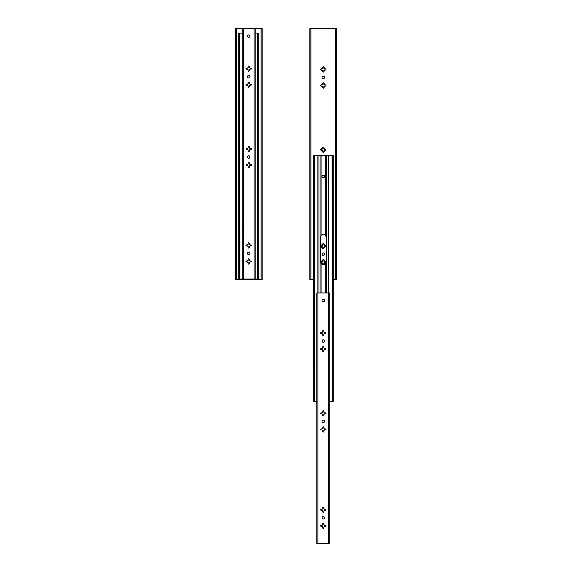 <?xml version="1.0" encoding="UTF-8"?>
<svg xmlns="http://www.w3.org/2000/svg" width="572" height="572" viewBox="0 0 572 572"><rect width="100%" height="100%" fill="white"/><g stroke="black" fill="none" stroke-linecap="round" stroke-linejoin="round"><path stroke-width="0.86" d="M322.787 260.296A1.981 1.981 0 0 0 321.371 261.711L322.115 261.711A1.28 1.28 0 0 1 322.787 261.032L322.787 260.053A0.5 0.5 0 0 1 323.294 259.545A0.5 0.5 0 0 1 323.795 260.053L323.795 260.296A1.981 1.981 0 0 1 325.211 261.711L325.454 261.711A0.5 0.5 0 0 1 325.954 262.212A0.5 0.5 0 0 1 325.454 262.712L325.211 262.712A1.981 1.981 0 0 1 323.795 264.135L323.795 264.378A0.5 0.5 0 0 1 323.759 264.557M322.787 71.557L322.787 71.314A1.981 1.981 0 0 1 321.371 69.898L321.128 69.898A0.5 0.5 0 0 1 320.627 69.398A0.5 0.5 0 0 1 321.128 68.897L321.371 68.897A1.981 1.981 0 0 1 322.787 67.482L322.787 67.239A0.5 0.5 0 0 1 323.294 66.731A0.5 0.5 0 0 1 323.795 67.239L323.795 67.482A1.981 1.981 0 0 1 325.211 68.897L325.454 68.897A0.5 0.5 0 0 1 325.954 69.398A0.5 0.5 0 0 1 325.454 69.898L325.211 69.898A1.981 1.981 0 0 1 323.795 71.314L323.795 71.557A0.5 0.5 0 0 1 323.294 72.065A0.5 0.5 0 0 1 322.787 71.557M325.454 85.972L325.211 85.972A1.981 1.981 0 0 1 323.795 87.387L323.795 87.63A0.5 0.5 0 0 1 323.294 88.131A0.5 0.5 0 0 1 322.787 87.63L322.787 87.387A1.981 1.981 0 0 1 321.371 85.972L321.128 85.972A0.5 0.5 0 0 1 320.627 85.464A0.5 0.5 0 0 1 321.128 84.963L321.371 84.963A1.981 1.981 0 0 1 322.787 83.548L322.787 83.305A0.5 0.5 0 0 1 323.294 82.804A0.5 0.5 0 0 1 323.795 83.305L323.795 83.548A1.981 1.981 0 0 1 325.211 84.963L325.454 84.963A0.5 0.5 0 0 1 325.954 85.464A0.5 0.5 0 0 1 325.454 85.972M323.294 76.176A1.258 1.258 0 0 1 324.381 78.064A1.258 1.258 0 0 1 322.208 78.064A1.258 1.258 0 0 1 323.294 76.176M321.128 149.235L321.371 149.235A1.981 1.981 0 0 1 322.787 147.819L322.787 147.576A0.5 0.5 0 0 1 323.294 147.075A0.5 0.5 0 0 1 323.795 147.576L323.795 147.819A1.981 1.981 0 0 1 325.211 149.235L325.454 149.235A0.5 0.5 0 0 1 325.954 149.735A0.5 0.5 0 0 1 325.454 150.243L325.211 150.243A1.981 1.981 0 0 1 323.795 151.659L323.795 151.902A0.5 0.5 0 0 1 323.294 152.402A0.5 0.5 0 0 1 322.787 151.902L322.787 151.659A1.981 1.981 0 0 1 321.371 150.243L321.128 150.243A0.5 0.5 0 0 1 320.627 149.735A0.5 0.5 0 0 1 321.128 149.235M321.128 245.645L321.371 245.645A1.981 1.981 0 0 1 322.787 244.23L322.787 243.987A0.5 0.5 0 0 1 323.294 243.479A0.5 0.5 0 0 1 323.795 243.987L323.795 244.23A1.981 1.981 0 0 1 325.211 245.645L325.454 245.645A0.5 0.5 0 0 1 325.954 246.146A0.5 0.5 0 0 1 325.454 246.646L325.211 246.646A1.981 1.981 0 0 1 323.795 248.062L323.795 248.305A0.5 0.5 0 0 1 323.294 248.813A0.5 0.5 0 0 1 322.787 248.305L322.787 248.062A1.981 1.981 0 0 1 321.371 246.646L321.128 246.646A0.5 0.5 0 0 1 320.627 246.146A0.5 0.5 0 0 1 321.128 245.645M322.822 264.557A0.5 0.5 0 0 1 322.787 264.378L322.787 264.135A1.981 1.981 0 0 1 321.371 262.712L321.128 262.712A0.5 0.5 0 0 1 320.627 262.212A0.5 0.5 0 0 1 321.128 261.711L321.371 261.711M313.313 279.787L310.989 279.787L310.989 28.6L336.744 28.6L336.744 279.787L335.743 279.787L335.743 28.6M333.269 279.787L335.592 279.787L335.592 28.6M323.294 252.924A1.258 1.258 0 0 0 322.208 254.805A1.258 1.258 0 0 0 324.381 254.805A1.258 1.258 0 0 0 323.294 252.924M321.371 69.898L322.115 69.898A1.28 1.28 0 0 0 322.787 70.578L322.787 71.314M321.371 85.972L322.115 85.972A1.28 1.28 0 0 0 322.787 86.644L322.787 87.387M322.787 147.819L322.787 148.563A1.28 1.28 0 0 0 322.115 149.235L321.371 149.235M322.787 83.548L322.787 84.291A1.28 1.28 0 0 0 322.115 84.963L321.371 84.963M321.371 150.243L322.115 150.243A1.28 1.28 0 0 0 322.787 150.915L322.787 151.659M325.211 149.235L324.467 149.235A1.28 1.28 0 0 0 323.795 148.563L323.795 147.819M322.787 244.23L322.787 244.966A1.28 1.28 0 0 0 322.115 245.645L321.371 245.645M321.371 246.646L322.115 246.646A1.28 1.28 0 0 0 322.787 247.326L322.787 248.062M325.211 261.711L324.467 261.711A1.28 1.28 0 0 0 323.795 261.032L323.795 260.296M323.795 248.062L323.795 247.326A1.28 1.28 0 0 0 324.467 246.646L325.211 246.646M321.371 262.712L322.115 262.712A1.28 1.28 0 0 0 322.787 263.392L322.787 264.135M323.795 264.135L323.795 263.392A1.28 1.28 0 0 0 324.467 262.712L325.211 262.712M310.839 279.787L310.839 28.6L309.838 28.6L309.838 279.787L310.989 279.787M325.211 245.645L324.467 245.645A1.28 1.28 0 0 0 323.795 244.966L323.795 244.23M323.795 151.659L323.795 150.915A1.28 1.28 0 0 0 324.467 150.243L325.211 150.243M325.211 84.963L324.467 84.963A1.28 1.28 0 0 0 323.795 84.291L323.795 83.548M323.795 87.387L323.795 86.644A1.28 1.28 0 0 0 324.467 85.972L325.211 85.972M322.787 67.482L322.787 68.218A1.28 1.28 0 0 0 322.115 68.897L321.371 68.897M325.211 68.897L324.467 68.897A1.28 1.28 0 0 0 323.795 68.218L323.795 67.482M323.795 71.314L323.795 70.578A1.28 1.28 0 0 0 324.467 69.898L325.211 69.898M320.377 236.729L320.377 262.341M314.314 401.322L314.464 155.412L313.313 155.412L313.313 401.322L314.314 401.322L314.314 155.412M314.464 155.412L333.269 155.412L333.269 401.322L332.268 401.322L332.268 155.412M326.212 262.341L326.212 236.729A3.01 3.01 0 0 1 326.305 237.48L326.305 261.583L325.497 263.642A3.01 3.01 0 0 1 321.092 263.642L320.277 261.583L320.277 237.48L321.092 235.428A3.01 3.01 0 0 1 325.497 235.428L326.305 237.48M320.277 237.48A3.01 3.01 0 0 1 320.334 236.915M323.294 175.246A1.258 1.258 0 0 0 322.036 176.498A1.258 1.258 0 0 0 323.294 177.756A1.258 1.258 0 0 0 324.546 176.498A1.258 1.258 0 0 0 323.294 175.246M314.464 401.322L316.852 401.322M332.268 401.322L332.118 155.412M329.729 401.322L332.118 401.322M324.467 510.26L325.454 510.26A0.5 0.5 0 0 0 325.954 509.752A0.5 0.5 0 0 0 325.454 509.252L324.467 509.252A1.28 1.28 0 0 0 323.795 508.579L323.795 507.593A0.5 0.5 0 0 0 323.294 507.092A0.5 0.5 0 0 0 322.787 507.593L322.787 508.579A1.28 1.28 0 0 0 322.115 509.252L321.128 509.252A0.5 0.5 0 0 0 320.627 509.752A0.5 0.5 0 0 0 321.128 510.26L322.115 510.26A1.28 1.28 0 0 0 322.787 510.932L322.787 511.919A0.5 0.5 0 0 0 323.294 512.419A0.5 0.5 0 0 0 323.795 511.919L323.795 510.932A1.28 1.28 0 0 0 324.467 510.26M324.467 333.512L325.454 333.512A0.5 0.5 0 0 0 325.954 333.011A0.5 0.5 0 0 0 325.454 332.504L324.467 332.504A1.28 1.28 0 0 0 323.795 331.832L323.795 330.845A0.5 0.5 0 0 0 323.294 330.344A0.5 0.5 0 0 0 322.787 330.845L322.787 331.832A1.28 1.28 0 0 0 322.115 332.504L321.128 332.504A0.5 0.5 0 0 0 320.627 333.011A0.5 0.5 0 0 0 321.128 333.512L322.115 333.512A1.28 1.28 0 0 0 322.787 334.184L322.787 335.171A0.5 0.5 0 0 0 323.294 335.671A0.5 0.5 0 0 0 323.795 335.171L323.795 334.184A1.28 1.28 0 0 0 324.467 333.512M323.294 339.782A1.258 1.258 0 0 0 322.208 341.67A1.258 1.258 0 0 0 324.381 341.67A1.258 1.258 0 0 0 323.294 339.782M324.467 349.578L325.454 349.578A0.5 0.5 0 0 0 325.954 349.077A0.5 0.5 0 0 0 325.454 348.577L324.467 348.577A1.28 1.28 0 0 0 323.795 347.898L323.795 346.918A0.5 0.5 0 0 0 323.294 346.41A0.5 0.5 0 0 0 322.787 346.918L322.787 347.898A1.28 1.28 0 0 0 322.115 348.577L321.128 348.577A0.5 0.5 0 0 0 320.627 349.077A0.5 0.5 0 0 0 321.128 349.578L322.115 349.578A1.28 1.28 0 0 0 322.787 350.257L322.787 351.237A0.5 0.5 0 0 0 323.294 351.744A0.5 0.5 0 0 0 323.795 351.237L323.795 350.257A1.28 1.28 0 0 0 324.467 349.578M323.294 420.127A1.258 1.258 0 0 0 322.208 422.007A1.258 1.258 0 0 0 324.381 422.007A1.258 1.258 0 0 0 323.294 420.127M324.467 413.849L325.454 413.849A0.5 0.5 0 0 0 325.954 413.349A0.5 0.5 0 0 0 325.454 412.848L324.467 412.848A1.28 1.28 0 0 0 323.795 412.169L323.795 411.189A0.5 0.5 0 0 0 323.294 410.682A0.5 0.5 0 0 0 322.787 411.189L322.787 412.169A1.28 1.28 0 0 0 322.115 412.848L321.128 412.848A0.5 0.5 0 0 0 320.627 413.349A0.5 0.5 0 0 0 321.128 413.849L322.115 413.849A1.28 1.28 0 0 0 322.787 414.528L322.787 415.508A0.5 0.5 0 0 0 323.294 416.016A0.5 0.5 0 0 0 323.795 415.508L323.795 414.528A1.28 1.28 0 0 0 324.467 413.849M324.467 429.922L325.454 429.922A0.5 0.5 0 0 0 325.954 429.415A0.5 0.5 0 0 0 325.454 428.914L324.467 428.914A1.28 1.28 0 0 0 323.795 428.235L323.795 427.255A0.5 0.5 0 0 0 323.294 426.748A0.5 0.5 0 0 0 322.787 427.255L322.787 428.235A1.28 1.28 0 0 0 322.115 428.914L321.128 428.914A0.5 0.5 0 0 0 320.627 429.415A0.5 0.5 0 0 0 321.128 429.922L322.115 429.922A1.28 1.28 0 0 0 322.787 430.594L322.787 431.581A0.5 0.5 0 0 0 323.294 432.082A0.5 0.5 0 0 0 323.795 431.581L323.795 430.594A1.28 1.28 0 0 0 324.467 429.922M324.467 526.326L325.454 526.326A0.5 0.5 0 0 0 325.954 525.825A0.5 0.5 0 0 0 325.454 525.318L324.467 525.318A1.28 1.28 0 0 0 323.795 524.646L323.795 523.659A0.5 0.5 0 0 0 323.294 523.158A0.5 0.5 0 0 0 322.787 523.659L322.787 524.646A1.28 1.28 0 0 0 322.115 525.318L321.128 525.318A0.5 0.5 0 0 0 320.627 525.825A0.5 0.5 0 0 0 321.128 526.326L322.115 526.326A1.28 1.28 0 0 0 322.787 526.998L322.787 527.985A0.5 0.5 0 0 0 323.294 528.485A0.5 0.5 0 0 0 323.795 527.985L323.795 526.998A1.28 1.28 0 0 0 324.467 526.326M323.294 299.242A1.258 1.258 0 0 0 322.208 301.129A1.258 1.258 0 0 0 324.381 301.129A1.258 1.258 0 0 0 323.294 299.242M317.882 543.4L329.729 543.4L329.729 292.964L316.852 292.964L316.852 543.4L317.882 543.4L317.882 292.964M323.294 516.537A1.258 1.258 0 0 1 324.381 518.418A1.258 1.258 0 0 1 322.208 518.418A1.258 1.258 0 0 1 323.294 516.537M255.148 33.119L257.686 33.119L257.686 279.036L255.148 279.036L255.148 28.6L261.161 28.6L261.161 279.787L236.408 279.787L236.408 28.6L242.271 28.6L242.271 279.036L239.732 279.036L239.732 33.119L238.731 33.119L238.731 279.036L239.732 279.036M261.161 279.787L262.162 279.787L262.162 28.6L261.161 28.6M236.257 279.787L236.257 28.6L235.256 28.6L235.256 279.787L236.408 279.787M239.882 279.036L239.732 33.119M239.882 33.119L242.271 33.119M257.686 33.119L258.687 33.119L258.687 279.036L257.686 279.036M249.885 245.888L250.872 245.888A0.5 0.5 0 0 0 251.373 245.388A0.5 0.5 0 0 0 250.872 244.887L249.885 244.887A1.28 1.28 0 0 0 249.213 244.208L249.213 243.229A0.5 0.5 0 0 0 248.706 242.721A0.5 0.5 0 0 0 248.205 243.229L248.205 244.208A1.28 1.28 0 0 0 247.533 244.887L246.546 244.887A0.5 0.5 0 0 0 246.046 245.388A0.5 0.5 0 0 0 246.546 245.888L247.533 245.888A1.28 1.28 0 0 0 248.205 246.568L248.205 247.547A0.5 0.5 0 0 0 248.706 248.055A0.5 0.5 0 0 0 249.213 247.547L249.213 246.568A1.28 1.28 0 0 0 249.885 245.888M249.885 69.148L250.872 69.148A0.5 0.5 0 0 0 251.373 68.64A0.5 0.5 0 0 0 250.872 68.139L249.885 68.139A1.28 1.28 0 0 0 249.213 67.467L249.213 66.481A0.5 0.5 0 0 0 248.706 65.98A0.5 0.5 0 0 0 248.205 66.481L248.205 67.467A1.28 1.28 0 0 0 247.533 68.139L246.546 68.139A0.5 0.5 0 0 0 246.046 68.64A0.5 0.5 0 0 0 246.546 69.148L247.533 69.148A1.28 1.28 0 0 0 248.205 69.82L248.205 70.806A0.5 0.5 0 0 0 248.706 71.307A0.5 0.5 0 0 0 249.213 70.806L249.213 69.82A1.28 1.28 0 0 0 249.885 69.148M248.706 75.418A1.258 1.258 0 0 0 247.619 77.299A1.258 1.258 0 0 0 249.792 77.299A1.258 1.258 0 0 0 248.706 75.418M249.885 85.214L250.872 85.214A0.5 0.5 0 0 0 251.373 84.713A0.5 0.5 0 0 0 250.872 84.206L249.885 84.206A1.28 1.28 0 0 0 249.213 83.533L249.213 82.547A0.5 0.5 0 0 0 248.706 82.046A0.5 0.5 0 0 0 248.205 82.547L248.205 83.533A1.28 1.28 0 0 0 247.533 84.206L246.546 84.206A0.5 0.5 0 0 0 246.046 84.713A0.5 0.5 0 0 0 246.546 85.214L247.533 85.214A1.28 1.28 0 0 0 248.205 85.886L248.205 86.873A0.5 0.5 0 0 0 248.706 87.373A0.5 0.5 0 0 0 249.213 86.873L249.213 85.886A1.28 1.28 0 0 0 249.885 85.214M248.706 155.756A1.258 1.258 0 0 0 247.619 157.643A1.258 1.258 0 0 0 249.792 157.643A1.258 1.258 0 0 0 248.706 155.756M249.885 149.485L250.872 149.485A0.5 0.5 0 0 0 251.373 148.985A0.5 0.5 0 0 0 250.872 148.477L249.885 148.477A1.28 1.28 0 0 0 249.213 147.805L249.213 146.818A0.5 0.5 0 0 0 248.706 146.318A0.5 0.5 0 0 0 248.205 146.818L248.205 147.805A1.28 1.28 0 0 0 247.533 148.477L246.546 148.477A0.5 0.5 0 0 0 246.046 148.985A0.5 0.5 0 0 0 246.546 149.485L247.533 149.485A1.28 1.28 0 0 0 248.205 150.157L248.205 151.144A0.5 0.5 0 0 0 248.706 151.644A0.5 0.5 0 0 0 249.213 151.144L249.213 150.157A1.28 1.28 0 0 0 249.885 149.485M249.885 165.551L250.872 165.551A0.5 0.5 0 0 0 251.373 165.051A0.5 0.5 0 0 0 250.872 164.543L249.885 164.543A1.28 1.28 0 0 0 249.213 163.871L249.213 162.884A0.5 0.5 0 0 0 248.706 162.384A0.5 0.5 0 0 0 248.205 162.884L248.205 163.871A1.28 1.28 0 0 0 247.533 164.543L246.546 164.543A0.5 0.5 0 0 0 246.046 165.051A0.5 0.5 0 0 0 246.546 165.551L247.533 165.551A1.28 1.28 0 0 0 248.205 166.223L248.205 167.21A0.5 0.5 0 0 0 248.706 167.71A0.5 0.5 0 0 0 249.213 167.21L249.213 166.223A1.28 1.28 0 0 0 249.885 165.551M249.885 261.962L250.872 261.962A0.5 0.5 0 0 0 251.373 261.454A0.5 0.5 0 0 0 250.872 260.954L249.885 260.954A1.28 1.28 0 0 0 249.213 260.281L249.213 259.295A0.5 0.5 0 0 0 248.706 258.794A0.5 0.5 0 0 0 248.205 259.295L248.205 260.281A1.28 1.28 0 0 0 247.533 260.954L246.546 260.954A0.5 0.5 0 0 0 246.046 261.454A0.5 0.5 0 0 0 246.546 261.962L247.533 261.962A1.28 1.28 0 0 0 248.205 262.634L248.205 263.62A0.5 0.5 0 0 0 248.706 264.121A0.5 0.5 0 0 0 249.213 263.62L249.213 262.634A1.28 1.28 0 0 0 249.885 261.962M248.706 34.878A1.258 1.258 0 0 0 247.619 36.758A1.258 1.258 0 0 0 249.792 36.758A1.258 1.258 0 0 0 248.706 34.878M255.148 28.6L242.271 28.6M255.148 279.036L242.271 279.036M248.706 252.166A1.258 1.258 0 0 1 249.792 254.047A1.258 1.258 0 0 1 247.619 254.047A1.258 1.258 0 0 1 248.706 252.166M321.092 292.964L321.092 263.642M321.092 235.428L321.092 155.412M320.034 292.964L320.034 155.412M321.092 349.578L321.092 348.577M325.497 292.964L325.497 263.642M325.497 349.578L325.497 348.577M326.555 292.964L326.555 155.412M325.497 235.428L325.497 155.412M317.868 292.964L317.868 155.412M318.039 292.964L318.039 155.412M328.542 292.964L328.542 155.412M328.721 292.964L328.721 155.412M328.7 543.4L328.7 292.964M261.011 279.787L261.011 28.6M246.503 165.551L246.503 164.55M246.503 149.485L246.503 148.477M246.503 85.214L246.503 84.206M246.503 69.141L246.503 68.139M246.503 261.955L246.503 260.954M246.503 245.888L246.503 244.887M250.908 165.551L250.908 164.55M250.908 149.485L250.908 148.477M250.908 261.955L250.908 260.954M250.908 245.888L250.908 244.887M250.908 85.214L250.908 84.206M250.908 69.141L250.908 68.139M257.536 279.036L257.536 33.119M243.3 279.036L243.3 28.6M254.118 279.036L254.118 28.6"/></g></svg>

